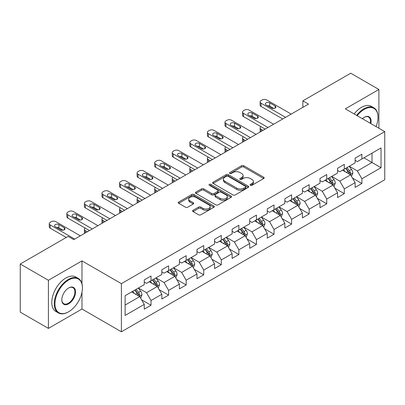 <?xml version="1.0" encoding="UTF-8"?>
<svg xmlns="http://www.w3.org/2000/svg" width="405" height="405" viewBox="0 0 405 405"><rect width="100%" height="100%" fill="white"/><g stroke="black" fill="none" stroke-linecap="round" stroke-linejoin="round"><path stroke-width="0.61" d="M250.401 185.287A1.093 0.633 0 0 0 251.951 185.287L263.701 178.504A1.564 0.901 0 0 0 264.156 177.866A1.564 0.901 0 0 0 263.701 177.228L243.795 165.736A1.564 0.901 0 0 0 241.588 165.736L229.837 172.52A1.093 0.633 0 0 0 229.519 172.965A1.093 0.633 0 0 0 229.837 173.411A1.093 0.633 0 0 0 231.387 173.411L232.905 172.535A5.002 2.891 0 0 1 239.983 172.535L241.643 173.492A5.002 2.891 0 0 1 243.106 175.537A5.002 2.891 0 0 1 241.643 177.577L240.119 178.453A1.093 0.633 0 0 0 239.8 178.904A1.093 0.633 0 0 0 240.119 179.349A1.093 0.633 0 0 0 241.669 179.349L243.187 178.473A5.002 2.891 0 0 1 250.265 178.473L251.925 179.43A5.002 2.891 0 0 1 253.388 181.47A5.002 2.891 0 0 1 251.925 183.516L250.401 184.391A1.093 0.633 0 0 0 250.082 184.837A1.093 0.633 0 0 0 250.401 185.287L250.401 184.391M193.048 210.291A1.564 0.901 0 0 0 192.593 210.929A1.564 0.901 0 0 0 193.048 211.567L198.632 214.792A1.564 0.901 0 0 0 200.845 214.792L213.891 207.259A1.564 0.901 0 0 0 214.346 206.621A1.564 0.901 0 0 0 213.891 205.983L193.99 194.491A1.564 0.901 0 0 0 191.778 194.491L178.732 202.024A1.564 0.901 0 0 0 178.271 202.662A1.564 0.901 0 0 0 178.732 203.3L185.475 207.198A1.564 0.901 0 0 0 187.687 207.198L193.271 203.973A1.564 0.901 0 0 0 193.727 203.335A1.564 0.901 0 0 0 193.271 202.697L189.925 200.764A4.182 2.415 0 0 1 188.7 199.057A4.182 2.415 0 0 1 191.281 196.825A4.182 2.415 0 0 1 195.843 197.351L208.945 204.915A4.182 2.415 0 0 1 210.17 206.621A4.182 2.415 0 0 1 207.588 208.853A4.182 2.415 0 0 1 203.026 208.327L200.845 207.066A1.564 0.901 0 0 0 198.632 207.066L193.048 210.291L193.048 211.567M81.977 260.896L48.408 280.275L20.25 264.019L20.25 312.144L48.408 328.399L81.977 309.02L121.399 331.781L121.399 283.657L81.977 260.896L81.977 283.743M378.893 128.233L378.893 89.475L345.328 108.854L384.75 131.615L121.399 283.657M378.893 89.475L350.735 73.219L302.859 100.855L302.859 107.36M20.25 264.019L68.121 236.383L73.756 239.633L308.494 104.105L302.859 100.855M233.017 194.942A1.564 0.901 0 0 0 235.229 194.942L248.275 187.409A1.564 0.901 0 0 0 248.731 186.771A1.564 0.901 0 0 0 248.275 186.133L228.374 174.641A1.564 0.901 0 0 0 226.162 174.641L213.116 182.174A1.564 0.901 0 0 0 212.66 182.812A1.564 0.901 0 0 0 213.116 183.45L233.017 194.942M209.739 185.52A1.093 0.633 0 0 1 210.848 185.677L210.848 184.376L231.083 196.055A1.564 0.901 0 0 1 231.538 196.693A1.564 0.901 0 0 1 231.083 197.331L218.037 204.864A1.564 0.901 0 0 1 215.825 204.864L195.924 193.377L195.924 192.102A1.564 0.901 0 0 0 195.463 192.739A1.564 0.901 0 0 0 195.924 193.377M195.924 192.102L201.508 188.877A1.564 0.901 0 0 1 203.72 188.877L211.79 193.534A1.564 0.901 0 0 0 214.002 193.534L217.703 191.398A1.564 0.901 0 0 0 218.163 190.76A1.564 0.901 0 0 0 217.703 190.122L209.304 185.267A1.093 0.633 0 0 1 208.98 184.822A1.093 0.633 0 0 1 209.658 184.24A1.093 0.633 0 0 1 210.848 184.376M121.399 331.781L384.75 179.739L384.75 131.615M141.618 299.822L151.024 305.248L151.024 300.505L161.838 294.258L161.838 299.006L168.596 295.103L168.596 290.36L179.41 284.113L179.41 288.861L186.168 284.958L186.168 280.214L196.982 273.967L196.982 278.716L203.74 274.818L203.74 270.069L214.554 263.827L214.554 268.571L221.312 264.673L221.312 259.924L232.126 253.682L232.126 258.425L238.884 254.527L238.884 249.779L249.698 243.537L249.698 248.28L256.456 244.382L256.456 239.633L267.27 233.391L267.27 238.14L274.028 234.237L274.028 229.488L284.842 223.246L284.842 227.995L291.6 224.092L291.6 219.343L302.408 213.101L302.408 217.849L309.167 213.946L309.167 209.198L319.98 202.956L319.98 207.704L326.739 203.801L326.739 199.052L337.552 192.81L337.552 197.559L344.311 193.656L344.311 188.907L355.124 182.665L355.124 187.414L361.883 183.511L361.883 178.762L381.034 167.71L381.034 147.936L372.023 153.141L372.023 162.506L381.034 167.71M151.024 305.248L144.266 309.152L144.266 304.403L125.115 315.46L125.115 295.69L144.266 284.634L144.266 279.885L151.024 275.987L151.024 280.731L161.838 274.489L161.838 269.74L168.596 265.842L168.596 270.586L179.41 264.343L179.41 259.6L186.168 255.697L186.168 260.445L196.982 254.198L196.982 249.455L203.74 245.552L203.74 250.3L214.554 244.053L214.554 239.309L221.312 235.406L221.312 240.155L232.126 233.908L232.126 229.164L238.884 225.261L238.884 230.01L249.698 223.768L249.698 219.019L256.456 215.116L256.456 219.864L267.27 213.622L267.27 208.874L274.028 204.97L274.028 209.719L284.842 203.477L284.842 198.728L291.6 194.825L291.6 199.574L302.408 193.332L302.408 188.583L309.167 184.68L309.167 189.429L319.98 183.187L319.98 178.438L326.739 174.535L326.739 179.283L337.552 173.041L337.552 168.293L344.311 164.389L344.311 169.138L355.124 162.896L355.124 158.147L361.883 154.244L361.883 158.993L381.034 147.936M149.222 281.774L157.332 286.457L146.519 292.699L138.409 288.016M144.266 282.032L146.519 283.333L151.024 280.731M146.519 292.699L151.024 300.505M157.332 286.457L161.838 294.258M166.794 271.628L174.904 276.311L164.091 282.553L155.981 277.87M161.838 271.887L164.091 273.188L168.596 270.586M164.091 282.553L168.596 290.36M174.904 276.311L179.41 284.113M184.366 261.483L192.476 266.166L181.663 272.408L173.553 267.725M179.41 261.741L181.663 263.042L186.168 260.445M181.663 272.408L186.168 280.214M192.476 266.166L196.982 273.967M201.938 251.338L210.048 256.021L199.235 262.263L191.125 257.58M196.982 251.601L199.235 252.897L203.74 250.3M199.235 262.263L203.74 270.069M210.048 256.021L214.554 263.827M219.51 241.193L227.62 245.875L216.807 252.118L208.696 247.435M214.554 241.456L216.807 242.757L221.312 240.155M216.807 252.118L221.312 259.924M227.62 245.875L232.126 253.682M237.082 231.047L245.192 235.73L234.379 241.972L226.268 237.29M232.126 231.311L234.379 232.612L238.884 230.01M234.379 241.972L238.884 249.779M245.192 235.73L249.698 243.537M254.654 220.902L262.764 225.585L251.951 231.827L243.84 227.149M249.698 221.165L251.951 222.466L256.456 219.864M251.951 231.827L256.456 239.633M262.764 225.585L267.27 233.391M272.226 210.757L280.336 215.44L269.522 221.687L261.412 217.004M267.27 211.02L269.522 212.321L274.028 209.719M269.522 221.687L274.028 229.488M280.336 215.44L284.842 223.246M289.793 200.612L297.903 205.294L287.094 211.542L278.984 206.859M284.842 200.875L287.094 202.176L291.6 199.574M287.094 211.542L291.6 219.343M297.903 205.294L302.408 213.101M307.365 190.471L315.475 195.149L304.661 201.396L296.551 196.714M302.408 190.73L304.661 192.031L309.167 189.429M304.661 201.396L309.167 209.198M315.475 195.149L319.98 202.956M324.937 180.326L333.047 185.009L322.233 191.251L314.123 186.568M319.98 180.584L322.233 181.885L326.739 179.283M322.233 191.251L326.739 199.052M333.047 185.009L337.552 192.81M342.508 170.181L350.619 174.864L339.805 181.106L331.695 176.423M337.552 170.439L339.805 171.74L344.311 169.138M339.805 181.106L344.311 188.907M350.619 174.864L355.124 182.665M363.913 157.823L372.023 162.506L357.377 170.961L349.267 166.278M355.124 160.294L357.377 161.595L361.883 158.993M357.377 170.961L361.883 178.762M48.408 280.275L48.408 328.399M125.115 305.056L139.76 296.602L131.65 291.919M139.76 296.602L144.266 304.403M352.477 178.078L361.883 183.511M334.91 188.224L344.311 193.656M317.338 198.369L326.739 203.801M299.766 208.514L309.167 213.946M282.194 218.66L291.6 224.092M264.622 228.805L274.028 234.237M247.05 238.95L256.456 244.382M229.478 249.095L238.884 254.527M211.906 259.24L221.312 264.673M194.334 269.386L203.74 274.818M176.762 279.531L186.168 284.958M159.19 289.676L168.596 295.103M81.977 309.02L81.977 292.243M250.842 185.439L251.925 184.817A5.002 2.891 0 0 0 253.388 182.771L253.388 181.47M243.106 175.537L243.106 176.833A5.002 2.891 0 0 1 241.643 178.878L240.56 179.501M263.675 178.514L243.795 167.037A1.564 0.901 0 0 0 241.588 167.037L230.278 173.568M248.275 186.133L248.275 187.409L228.374 175.942A1.564 0.901 0 0 0 226.162 175.942L213.136 183.46M245.511 187.216A1.093 0.633 0 0 0 245.83 186.771A1.093 0.633 0 0 0 245.511 186.32L228.04 176.236A1.093 0.633 0 0 0 226.496 176.236L224.891 177.162A5.002 2.891 0 0 0 223.423 179.207A5.002 2.891 0 0 0 224.891 181.248L236.834 188.143A5.002 2.891 0 0 0 243.906 188.143L245.511 187.216L245.511 188.517A1.093 0.633 0 0 0 245.83 188.072L245.83 186.771M223.423 179.207L223.423 180.503A5.002 2.891 0 0 0 224.891 182.549L224.891 181.248M245.511 188.517L243.906 189.444A5.002 2.891 0 0 1 236.834 189.444L224.891 182.549M195.944 193.387L201.508 190.178L201.508 188.877M218.163 190.76L218.163 192.061A1.564 0.901 0 0 1 217.703 192.699L214.002 194.835A1.564 0.901 0 0 1 211.79 194.835L203.72 190.178A1.564 0.901 0 0 0 201.508 190.178M210.848 185.677L231.063 197.346M220.163 198.369A4.182 2.415 0 0 0 224.724 198.895A4.182 2.415 0 0 0 227.306 196.663A4.182 2.415 0 0 0 226.081 194.957L221.464 192.289A1.564 0.901 0 0 0 219.252 192.289L215.546 194.43A1.564 0.901 0 0 0 215.09 195.068A1.564 0.901 0 0 0 215.546 195.706L220.163 198.369L220.163 199.67A4.182 2.415 0 0 0 224.724 200.197A4.182 2.415 0 0 0 227.306 197.964L227.306 196.663M215.09 195.068L215.09 196.369A1.564 0.901 0 0 0 215.546 197.007L215.546 195.706M220.163 199.67L215.546 197.007M210.17 206.621L210.17 207.922A4.182 2.415 0 0 1 207.588 210.154A4.182 2.415 0 0 1 203.026 209.628L200.845 208.367A1.564 0.901 0 0 0 198.632 208.367L193.069 211.582M188.7 199.057L188.7 200.359A4.182 2.415 0 0 0 189.925 202.065L189.925 200.764M193.251 203.983L189.925 202.065M213.87 207.274L193.99 195.792A1.564 0.901 0 0 0 191.778 195.792L178.752 203.315M351.51 176.403L352.851 173.026A4.222 2.435 -120 0 0 351.505 169.432L349.176 166.328M345.126 171.69L343.546 169.584M263.042 130.349L261.048 129.195L261.048 131.498M260.385 131.883A3.184 1.838 180 0 1 260.116 131.149L260.116 127.894A3.184 1.838 0 0 0 261.048 129.195M349.966 174.484L350.573 173.208A4.222 2.435 -120 0 0 349.363 170.667L347.039 167.564M345.981 168.176L348.558 171.619A2.152 1.24 60 0 1 348.948 172.272L350.573 173.208M345.688 168.343L348.011 171.447A4.222 2.435 60 0 1 349.221 173.988M260.942 126.664A3.184 1.838 0 0 0 260.116 127.894M285.571 117.339L261.048 103.184A3.184 1.838 -0 0 1 260.116 101.883A3.184 1.838 -0 0 1 261.048 100.582L262.177 99.934A3.184 1.838 -0 0 1 266.682 99.934L291.205 114.088M260.116 101.883L260.116 105.133A3.184 1.838 180 0 0 261.048 106.434L282.756 118.969M266.12 104.941A2.546 1.473 180 0 1 265.371 103.898A2.546 1.473 180 0 1 266.946 102.541A2.546 1.473 180 0 1 269.725 102.86L275.132 105.978A2.546 1.473 180 0 1 275.876 107.021A2.546 1.473 180 0 1 274.301 108.378A2.546 1.473 180 0 1 271.527 108.059L266.12 104.941M267.447 105.705A2.546 1.473 180 0 1 269.725 106.11L273.805 108.464M376.042 126.588A19.435 11.218 120 0 0 377.992 117.308A19.435 11.218 120 0 0 364.252 109.375A19.435 11.218 120 0 0 357.19 115.703M356.608 115.364A19.911 11.497 -60 0 1 363.913 108.788A19.911 11.497 -60 0 1 373.866 107.801A19.911 11.497 -60 0 1 377.992 116.918A19.911 11.497 -60 0 1 377.992 117.116M362.374 118.695A9.715 5.609 -60 0 1 364.252 117.308L364.252 117.308A9.715 5.609 -60 0 1 370.858 123.596M354.127 113.937A19.911 11.497 -60 0 1 361.432 107.36A19.911 11.497 -60 0 1 371.39 106.373L373.866 107.801M370.246 123.241A9.239 5.336 120 0 0 368.53 117.045A9.239 5.336 120 0 0 364.08 117.409M68.349 311.946L68.683 311.754A19.435 11.218 120 0 0 82.428 287.95A19.435 11.218 120 0 0 68.683 280.017A19.435 11.218 120 0 0 54.943 303.821A19.435 11.218 120 0 0 68.683 311.754L68.349 311.946A19.911 11.497 -60 0 1 58.391 312.933A19.911 11.497 -60 0 1 55.338 296.976A19.911 11.497 -60 0 1 68.349 279.43A19.911 11.497 -60 0 1 78.302 278.448A19.911 11.497 -60 0 1 82.428 287.56A19.911 11.497 -60 0 1 82.428 287.758M68.683 303.821A9.715 5.609 -60 0 1 61.813 299.852A9.715 5.609 -60 0 1 68.683 287.95L68.683 287.95A9.715 5.609 -60 0 1 75.558 291.919A9.715 5.609 -60 0 1 68.683 303.821M61.818 299.654A9.239 5.336 120 0 0 63.727 303.689A9.239 5.336 120 0 0 68.349 303.234A9.239 5.336 120 0 0 74.383 295.093A9.239 5.336 120 0 0 72.966 287.687A9.239 5.336 120 0 0 68.516 288.051M58.391 312.933L55.915 311.506A19.911 11.497 -60 0 1 52.863 295.549A19.911 11.497 -60 0 1 65.868 278.002A19.911 11.497 -60 0 1 75.826 277.015L78.302 278.448M333.938 186.548L335.279 183.171A4.222 2.435 -120 0 0 333.933 179.577L331.609 176.474M327.554 181.835L325.974 179.724M245.47 140.494L243.476 139.34L243.476 141.644M242.813 142.028A3.184 1.838 180 0 1 242.544 141.294L242.544 138.039A3.184 1.838 0 0 0 243.476 139.34M332.394 184.629L333.001 183.354A4.222 2.435 -120 0 0 331.791 180.812L329.467 177.709M328.409 178.321L330.986 181.764A2.152 1.24 60 0 1 331.381 182.417L333.001 183.354M328.116 178.489L330.44 181.592A4.222 2.435 60 0 1 331.649 184.133M243.37 136.809A3.184 1.838 0 0 0 242.544 138.039M316.366 196.693L317.707 193.317A4.222 2.435 -120 0 0 316.361 189.722L314.037 186.619M309.982 191.98L308.402 189.869M227.899 150.64L225.904 149.485L225.904 151.789M225.241 152.174A3.184 1.838 180 0 1 224.972 151.44L224.972 148.184A3.184 1.838 0 0 0 225.904 149.485M314.822 194.775L315.429 193.499A4.222 2.435 -120 0 0 314.219 190.957L311.896 187.854M310.837 188.467L313.414 191.909A2.152 1.24 60 0 1 313.809 192.562L315.429 193.499M310.544 188.634L312.868 191.737A4.222 2.435 60 0 1 314.077 194.278M225.798 146.949A3.184 1.838 0 0 0 224.972 148.184M267.999 127.484L243.476 113.329A3.184 1.838 -0 0 1 242.544 112.028A3.184 1.838 -0 0 1 243.476 110.727L244.605 110.079A3.184 1.838 -0 0 1 249.11 110.079L273.633 124.234M242.544 112.028L242.544 115.278A3.184 1.838 180 0 0 243.476 116.579L265.184 129.114M248.548 115.086A2.546 1.473 180 0 1 247.799 114.043A2.546 1.473 180 0 1 249.374 112.686A2.546 1.473 180 0 1 252.153 113.005L257.56 116.124A2.546 1.473 180 0 1 258.304 117.166A2.546 1.473 180 0 1 256.729 118.523A2.546 1.473 180 0 1 253.955 118.204L248.548 115.086M249.875 115.85A2.546 1.473 180 0 1 252.153 116.255L256.233 118.609M250.427 137.629L225.904 123.474A3.184 1.838 -0 0 1 224.972 122.173A3.184 1.838 -0 0 1 225.904 120.872L227.033 120.224A3.184 1.838 -0 0 1 231.538 120.224L256.061 134.379M224.972 122.173L224.972 125.423A3.184 1.838 180 0 0 225.904 126.724L247.612 139.254M230.977 125.231A2.546 1.473 180 0 1 230.227 124.188A2.546 1.473 180 0 1 231.802 122.831A2.546 1.473 180 0 1 234.581 123.15L239.988 126.269A2.546 1.473 180 0 1 240.732 127.312A2.546 1.473 180 0 1 239.158 128.668A2.546 1.473 180 0 1 236.383 128.35L230.977 125.231M232.303 125.995A2.546 1.473 180 0 1 234.581 126.4L238.661 128.755M298.794 206.839L300.135 203.462A4.222 2.435 -120 0 0 298.789 199.868L296.465 196.764M292.41 202.125L290.83 200.014M210.327 160.78L208.337 159.631L208.337 161.934M207.669 162.319A3.184 1.838 180 0 1 207.4 161.585L207.4 158.33A3.184 1.838 0 0 0 208.337 159.631M297.25 204.92L297.857 203.644A4.222 2.435 -120 0 0 296.647 201.103L294.324 197.999M293.266 198.612L295.842 202.054A2.152 1.24 60 0 1 296.237 202.708L297.857 203.644M292.972 198.779L295.296 201.882A4.222 2.435 60 0 1 296.506 204.424M208.226 157.094A3.184 1.838 0 0 0 207.4 158.33M281.222 216.984L282.563 213.607A4.222 2.435 -120 0 0 281.217 210.013L278.893 206.909M274.838 212.271L273.259 210.16M192.755 170.925L190.765 169.776L190.765 172.079M190.097 172.464A3.184 1.838 180 0 1 189.829 171.725L189.829 168.475A3.184 1.838 0 0 0 190.765 169.776M279.678 215.065L280.285 213.789A4.222 2.435 -120 0 0 279.075 211.248L276.752 208.145M275.694 208.757L278.27 212.2A2.152 1.24 60 0 1 278.665 212.853L280.285 213.789M275.4 208.924L277.724 212.028A4.222 2.435 60 0 1 278.934 214.569M190.654 167.24A3.184 1.838 0 0 0 189.829 168.475M263.65 227.129L264.992 223.752A4.222 2.435 -120 0 0 263.645 220.158L261.321 217.055M257.266 222.416L255.687 220.305M175.183 181.07L173.193 179.921L173.193 182.225M172.525 182.609A3.184 1.838 180 0 1 172.257 181.87L172.257 178.62A3.184 1.838 0 0 0 173.193 179.921M262.111 225.21L262.713 223.935A4.222 2.435 -120 0 0 261.503 221.393L259.18 218.29M258.122 218.902L260.704 222.345A2.152 1.24 60 0 1 261.093 222.998L262.713 223.935M257.828 219.07L260.152 222.173A4.222 2.435 60 0 1 261.362 224.714M173.082 177.385A3.184 1.838 0 0 0 172.257 178.62M232.855 147.774L208.337 133.62A3.184 1.838 -0 0 1 207.4 132.319A3.184 1.838 -0 0 1 208.337 131.018L209.461 130.364A3.184 1.838 -0 0 1 213.967 130.364L238.489 144.524M207.4 132.319L207.4 135.569A3.184 1.838 180 0 0 208.337 136.87L230.04 149.399M213.405 135.376A2.546 1.473 180 0 1 212.655 134.333A2.546 1.473 180 0 1 214.23 132.977A2.546 1.473 180 0 1 217.009 133.296L222.416 136.414A2.546 1.473 180 0 1 223.16 137.457A2.546 1.473 180 0 1 221.586 138.814A2.546 1.473 180 0 1 218.811 138.495L213.405 135.376M214.731 136.141A2.546 1.473 180 0 1 217.009 136.546L221.09 138.9M215.283 157.92L190.765 143.765A3.184 1.838 -0 0 1 189.829 142.464A3.184 1.838 -0 0 1 190.765 141.163L191.889 140.51A3.184 1.838 -0 0 1 196.395 140.51L220.917 154.669M189.829 142.464L189.829 145.714A3.184 1.838 180 0 0 190.765 147.015L212.468 159.545M195.833 145.522A2.546 1.473 180 0 1 195.083 144.479A2.546 1.473 180 0 1 196.658 143.117A2.546 1.473 180 0 1 199.437 143.436L204.844 146.559A2.546 1.473 180 0 1 205.588 147.602A2.546 1.473 180 0 1 204.014 148.959A2.546 1.473 180 0 1 201.239 148.64L195.833 145.522M197.159 146.286A2.546 1.473 180 0 1 199.437 146.691L203.518 149.045M197.711 168.065L173.193 153.91A3.184 1.838 -0 0 1 172.257 152.609A3.184 1.838 -0 0 1 173.193 151.308L174.317 150.655A3.184 1.838 -0 0 1 178.823 150.655L203.345 164.815M172.257 152.609L172.257 155.859A3.184 1.838 180 0 0 173.193 157.16L194.896 169.69M178.261 155.662A2.546 1.473 180 0 1 177.511 154.624A2.546 1.473 180 0 1 179.086 153.262A2.546 1.473 180 0 1 181.865 153.581L187.272 156.705A2.546 1.473 180 0 1 188.016 157.748A2.546 1.473 180 0 1 186.447 159.104A2.546 1.473 180 0 1 183.667 158.785L178.261 155.662M179.587 156.431A2.546 1.473 180 0 1 181.865 156.836L185.946 159.19M180.139 178.21L155.621 164.055A3.184 1.838 -0 0 1 154.685 162.754A3.184 1.838 -0 0 1 155.621 161.453L156.745 160.8A3.184 1.838 -0 0 1 161.251 160.8L185.773 174.96M154.685 162.754L154.685 166.004A3.184 1.838 180 0 0 155.621 167.305L177.324 179.835M160.689 165.807A2.546 1.473 180 0 1 159.94 164.769A2.546 1.473 180 0 1 161.514 163.407A2.546 1.473 180 0 1 164.293 163.726L169.7 166.85A2.546 1.473 180 0 1 170.444 167.888A2.546 1.473 180 0 1 168.875 169.249A2.546 1.473 180 0 1 166.096 168.931L160.689 165.807M162.015 166.577A2.546 1.473 180 0 1 164.293 166.981L168.374 169.336M162.567 188.355L138.049 174.196A3.184 1.838 -0 0 1 137.113 172.9A3.184 1.838 -0 0 1 138.049 171.598L139.173 170.945A3.184 1.838 -0 0 1 143.679 170.945L168.202 185.105M137.113 172.9L137.113 176.15A3.184 1.838 180 0 0 138.049 177.451L159.752 189.98M143.117 175.952A2.546 1.473 180 0 1 142.373 174.914A2.546 1.473 180 0 1 143.942 173.553A2.546 1.473 180 0 1 146.721 173.872L152.128 176.995A2.546 1.473 180 0 1 152.872 178.033A2.546 1.473 180 0 1 151.303 179.395A2.546 1.473 180 0 1 148.524 179.076L143.117 175.952M144.443 176.722A2.546 1.473 180 0 1 146.721 177.127L150.802 179.481M145 198.501L120.477 184.341A3.184 1.838 -0 0 1 119.541 183.045A3.184 1.838 -0 0 1 120.477 181.744L121.601 181.091A3.184 1.838 -0 0 1 126.107 181.091L150.63 195.25M119.541 183.045L119.541 186.295A3.184 1.838 180 0 0 120.477 187.596L142.18 200.126M125.545 186.097A2.546 1.473 180 0 1 124.801 185.06A2.546 1.473 180 0 1 126.37 183.698A2.546 1.473 180 0 1 129.149 184.017L134.556 187.14A2.546 1.473 180 0 1 135.3 188.178A2.546 1.473 180 0 1 133.731 189.54A2.546 1.473 180 0 1 130.952 189.221L125.545 186.097M126.871 186.862A2.546 1.473 180 0 1 129.149 187.267L133.23 189.626M127.428 208.646L102.905 194.486A3.184 1.838 -0 0 1 101.974 193.185A3.184 1.838 -0 0 1 102.905 191.889L104.029 191.236A3.184 1.838 -0 0 1 108.535 191.236L133.058 205.396M101.974 193.185L101.974 196.44A3.184 1.838 180 0 0 102.905 197.741L124.608 210.271M107.973 196.243A2.546 1.473 180 0 1 107.229 195.205A2.546 1.473 180 0 1 108.798 193.843A2.546 1.473 180 0 1 111.578 194.162L116.984 197.286A2.546 1.473 180 0 1 117.728 198.323A2.546 1.473 180 0 1 116.159 199.685A2.546 1.473 180 0 1 113.38 199.366L107.973 196.243M109.299 197.007A2.546 1.473 180 0 1 111.578 197.412L115.658 199.771M109.856 218.791L85.334 204.631A3.184 1.838 -0 0 1 84.402 203.33A3.184 1.838 -0 0 1 85.334 202.029L86.457 201.381A3.184 1.838 -0 0 1 90.963 201.381L115.486 215.541M84.402 203.33L84.402 206.585A3.184 1.838 180 0 0 85.334 207.886L107.036 220.416M90.401 206.388A2.546 1.473 180 0 1 89.657 205.35A2.546 1.473 180 0 1 91.226 203.988A2.546 1.473 180 0 1 94.006 204.307L99.412 207.431A2.546 1.473 180 0 1 100.162 208.469A2.546 1.473 180 0 1 98.587 209.831A2.546 1.473 180 0 1 95.808 209.512L90.401 206.388M91.727 207.152A2.546 1.473 180 0 1 94.006 207.557L98.086 209.917M92.284 228.936L67.762 214.777A3.184 1.838 -0 0 1 66.83 213.475A3.184 1.838 -0 0 1 67.762 212.174L68.885 211.526A3.184 1.838 -0 0 1 73.391 211.526L97.914 225.681M66.83 213.475L66.83 216.731A3.184 1.838 180 0 0 67.762 218.032L89.465 230.561M72.829 216.533A2.546 1.473 180 0 1 72.085 215.495A2.546 1.473 180 0 1 73.654 214.134A2.546 1.473 180 0 1 76.434 214.453L81.84 217.576A2.546 1.473 180 0 1 82.59 218.614A2.546 1.473 180 0 1 81.015 219.976A2.546 1.473 180 0 1 78.236 219.657L72.829 216.533M74.155 217.298A2.546 1.473 180 0 1 76.434 217.703L80.514 220.062M246.078 237.274L247.42 233.898A4.222 2.435 -120 0 0 246.073 230.303L243.749 227.2M239.694 232.561L238.115 230.45M157.611 191.216L155.621 190.066L155.621 192.37M154.953 192.755A3.184 1.838 180 0 1 154.685 192.016L154.685 188.765A3.184 1.838 0 0 0 155.621 190.066M244.539 235.356L245.141 234.075A4.222 2.435 -120 0 0 243.931 231.538L241.608 228.435M240.55 229.048L243.132 232.49A2.152 1.24 60 0 1 243.521 233.143L245.141 234.075M240.256 229.215L242.58 232.318A4.222 2.435 60 0 1 243.79 234.859M155.51 187.53A3.184 1.838 0 0 0 154.685 188.765M228.506 247.42L229.848 244.043A4.222 2.435 -120 0 0 228.501 240.448L226.177 237.345M222.122 242.701L220.543 240.595M140.039 201.361L138.049 200.212L138.049 202.515M137.381 202.9A3.184 1.838 180 0 1 137.113 202.161L137.113 198.911A3.184 1.838 0 0 0 138.049 200.212M226.967 245.501L227.569 244.22A4.222 2.435 -120 0 0 226.36 241.684L224.036 238.58M222.978 239.188L225.56 242.635A2.152 1.24 60 0 1 225.95 243.289L227.569 244.22M222.684 239.36L225.008 242.463A4.222 2.435 60 0 1 226.218 245.005M137.938 197.675A3.184 1.838 0 0 0 137.113 198.911M210.939 257.565L212.276 254.188A4.222 2.435 -120 0 0 210.929 250.594L208.605 247.49M204.55 252.847L202.971 250.741M122.472 211.506L120.477 210.357L120.477 212.655M119.809 213.045A3.184 1.838 180 0 1 119.541 212.306L119.541 209.056A3.184 1.838 0 0 0 120.477 210.357M209.395 255.646L209.998 254.365A4.222 2.435 -120 0 0 208.788 251.829L206.464 248.726M205.406 249.333L207.988 252.776A2.152 1.24 60 0 1 208.378 253.429L209.998 254.365M205.112 249.505L207.436 252.609A4.222 2.435 60 0 1 208.646 255.145M120.366 207.821A3.184 1.838 0 0 0 119.541 209.056M193.367 267.705L194.704 264.333A4.222 2.435 -120 0 0 193.357 260.739L191.033 257.636M186.978 262.992L185.399 260.886M104.9 221.651L102.905 220.502L102.905 222.801M102.237 223.185A3.184 1.838 180 0 1 101.974 222.451L101.974 219.201A3.184 1.838 0 0 0 102.905 220.502M191.823 265.786L192.426 264.511A4.222 2.435 -120 0 0 191.216 261.974L188.892 258.871M187.834 259.478L190.416 262.921A2.152 1.24 60 0 1 190.806 263.574L192.426 264.511M187.54 259.651L189.864 262.754A4.222 2.435 60 0 1 191.074 265.29M102.794 217.966A3.184 1.838 0 0 0 101.974 219.201M175.795 277.85L177.132 274.479A4.222 2.435 -120 0 0 175.785 270.884L173.461 267.781M169.406 273.137L167.827 271.031M87.328 231.797L85.334 230.648L85.334 232.946M84.665 233.331A3.184 1.838 180 0 1 84.402 232.597L84.402 229.346A3.184 1.838 0 0 0 85.334 230.648M174.251 275.932L174.854 274.656A4.222 2.435 -120 0 0 173.644 272.119L171.32 269.016M170.262 269.624L172.844 273.066A2.152 1.24 60 0 1 173.234 273.719L174.854 274.656M169.968 269.796L172.292 272.899A4.222 2.435 60 0 1 173.502 275.435M85.222 228.111A3.184 1.838 0 0 0 84.402 229.346M158.223 287.995L159.56 284.624A4.222 2.435 -120 0 0 158.213 281.029L155.89 277.926M151.834 283.282L150.26 281.176M156.679 286.077L157.282 284.801A4.222 2.435 -120 0 0 156.072 282.265L153.748 279.161M152.69 279.769L155.272 283.211A2.152 1.24 60 0 1 155.662 283.865L157.282 284.801M152.396 279.941L154.72 283.044A4.222 2.435 60 0 1 155.93 285.581M140.651 298.141L141.988 294.769A4.222 2.435 -120 0 0 140.641 291.17L138.318 288.066M134.268 293.428L132.688 291.322M139.107 296.222L139.71 294.946A4.222 2.435 -120 0 0 138.505 292.41L136.176 289.307M135.118 289.914L137.7 293.357A2.152 1.24 60 0 1 138.09 294.01L139.71 294.946M134.825 290.086L137.153 293.19A4.222 2.435 60 0 1 138.358 295.726M74.712 239.082L50.19 224.922A3.184 1.838 -0 0 1 49.258 223.621A3.184 1.838 -0 0 1 50.19 222.32L51.313 221.672A3.184 1.838 -0 0 1 55.819 221.672L80.342 235.826M49.258 223.621L49.258 226.876A3.184 1.838 180 0 0 50.19 228.172L66.263 237.457M55.257 226.678A2.546 1.473 180 0 1 54.513 225.636A2.546 1.473 180 0 1 56.087 224.279A2.546 1.473 180 0 1 58.862 224.598L64.268 227.721A2.546 1.473 180 0 1 65.018 228.759A2.546 1.473 180 0 1 63.443 230.121A2.546 1.473 180 0 1 60.664 229.802L55.257 226.678M56.584 227.443A2.546 1.473 180 0 1 58.862 227.848L62.942 230.207M251.925 184.817L251.925 183.516M240.119 179.349L240.119 178.453M241.643 178.878L241.643 177.577M229.837 173.411L229.837 172.52M241.588 167.037L241.588 165.736M243.795 167.037L243.795 165.736M263.701 178.504L263.701 177.228M213.116 183.45L213.116 182.174M226.162 175.942L226.162 174.641M228.374 175.942L228.374 174.641M236.834 189.444L236.834 188.143M243.906 189.444L243.906 188.143M203.72 190.178L203.72 188.877M211.79 194.835L211.79 193.534M214.002 194.835L214.002 193.534M217.703 192.699L217.703 191.398M231.083 197.331L231.083 196.055M198.632 208.367L198.632 207.066M200.845 208.367L200.845 207.066M203.026 209.628L203.026 208.327M193.271 203.973L193.271 202.697M178.732 203.3L178.732 202.024M191.778 195.792L191.778 194.491M193.99 195.792L193.99 194.491M213.891 207.259L213.891 205.983M350.203 174.621L352.821 173.107M349.363 170.667L351.505 169.432M346.361 172.403L348.011 171.447M261.048 106.434L261.048 103.184M269.725 102.86L269.725 106.11M275.132 105.978L275.132 108.059M332.632 184.766L335.249 183.252M331.791 180.812L333.933 179.577M328.789 182.549L330.44 181.592M315.06 194.911L317.677 193.398M314.219 190.957L316.361 189.722M311.217 192.694L312.868 191.737M243.476 116.579L243.476 113.329M252.153 113.005L252.153 116.255M257.56 116.124L257.56 118.204M225.904 126.724L225.904 123.474M234.581 123.15L234.581 126.4M239.988 126.269L239.988 128.35M297.488 205.057L300.105 203.543M296.647 201.103L298.789 199.868M293.645 202.839L295.296 201.882M279.916 215.202L282.538 213.688M279.075 211.248L281.217 210.013M276.073 212.979L277.724 212.028M262.344 225.347L264.966 223.833M261.503 221.393L263.645 220.158M258.501 223.125L260.152 222.173M208.337 136.87L208.337 133.62M217.009 133.296L217.009 136.546M222.416 136.414L222.416 138.495M190.765 147.015L190.765 143.765M199.437 143.436L199.437 146.691M204.844 146.559L204.844 148.64M173.193 157.16L173.193 153.91M181.865 153.581L181.865 156.836M187.272 156.705L187.272 158.785M155.621 167.305L155.621 164.055M164.293 163.726L164.293 166.981M169.7 166.85L169.7 168.931M138.049 177.451L138.049 174.196M146.721 173.872L146.721 177.127M152.128 176.995L152.128 179.076M120.477 187.596L120.477 184.341M129.149 184.017L129.149 187.267M134.556 187.14L134.556 189.221M102.905 197.741L102.905 194.486M111.578 194.162L111.578 197.412M116.984 197.286L116.984 199.366M85.334 207.886L85.334 204.631M94.006 204.307L94.006 207.557M99.412 207.431L99.412 209.512M67.762 218.032L67.762 214.777M76.434 214.453L76.434 217.703M81.84 217.576L81.84 219.657M244.772 235.492L247.394 233.979M243.931 231.538L246.073 230.303M240.929 233.27L242.58 232.318M227.2 245.638L229.822 244.124M226.36 241.684L228.501 240.448M223.357 243.415L225.008 242.463M209.628 255.783L212.25 254.269M208.788 251.829L210.929 250.594M205.786 253.56L207.436 252.609M192.056 265.923L194.678 264.414M191.216 261.974L193.357 260.739M188.214 263.706L189.864 262.754M174.489 276.068L177.106 274.56M173.644 272.119L175.785 270.884M170.642 273.851L172.292 272.899M156.917 286.214L159.535 284.705M156.072 282.265L158.213 281.029M153.07 283.996L154.72 283.044M139.345 296.359L141.963 294.85M138.505 292.41L140.641 291.17M135.498 294.141L137.153 293.19M50.19 228.172L50.19 224.922M58.862 224.598L58.862 227.848M64.268 227.721L64.268 229.802M377.992 117.308L377.992 116.918M82.428 287.95L82.428 287.56"/></g></svg>
